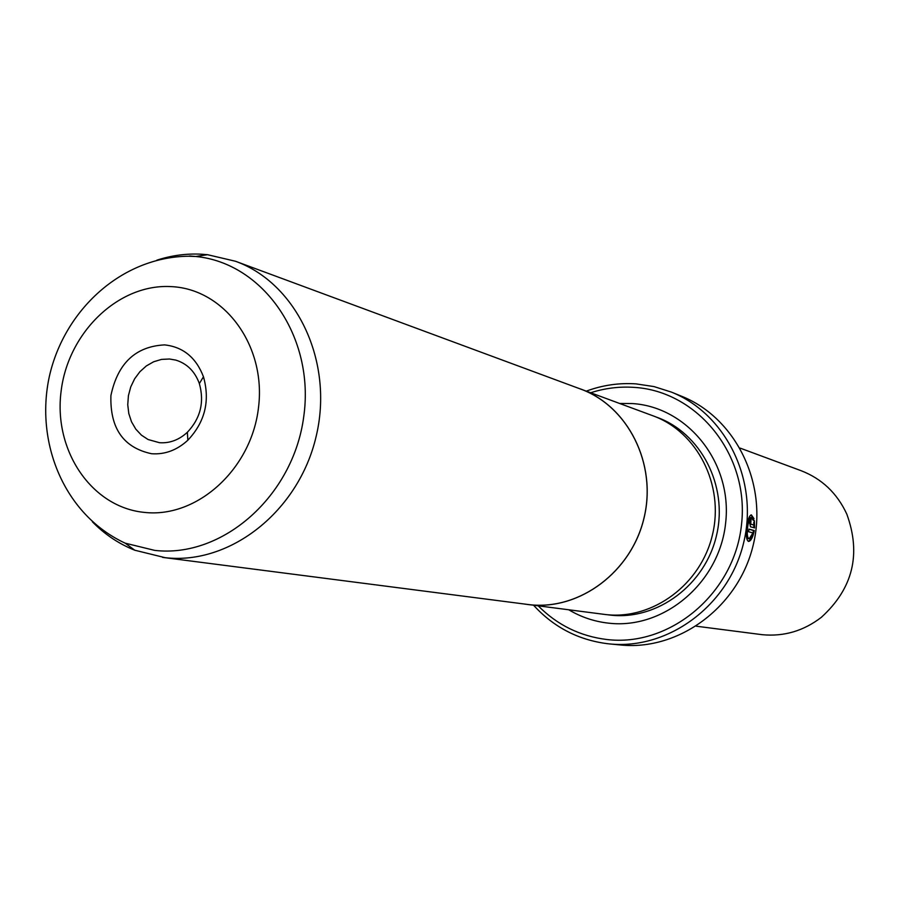 <?xml version="1.0" encoding="UTF-8"?>
<svg xmlns="http://www.w3.org/2000/svg" width="899" height="899" viewBox="0 0 899 899"><rect width="100%" height="100%" fill="white"/><g stroke="black" fill="none" stroke-linecap="round" stroke-linejoin="round"><path stroke-width="1.35" d="M156.842 260.182C171.462 255.44 186.25 253.439 201.241 254.192L207.545 254.698L235.482 261.261C296.884 283.354 334.113 361.971 316.111 436.566C298.738 511.306 230.088 565.19 165.18 557.683L134.783 550.222C118.837 543.861 104.722 534.399 92.417 521.836M162.573 557.38L529.489 604.679C579.698 610.466 631.548 571.775 644.055 517.757C657.057 463.85 628.008 406.179 580.507 389.02L235.482 261.261M151.616 453.737C123.466 447.713 109.903 428.306 110.914 395.538C117.735 363.263 135.637 346.373 164.607 344.89C183.149 346.947 196.106 357.577 203.466 376.771C210.22 400.864 205.006 422.013 187.846 440.218C177.013 450.163 164.933 454.669 151.616 453.737M169.484 359.004L161.494 359.409L153.673 361.758L146.38 365.904L139.929 371.68L134.636 378.794L130.737 386.93L128.411 395.695L127.748 404.719L128.804 413.562L131.524 421.822L135.783 429.115L141.39 435.116L148.088 439.521L159.505 442.713C169.754 443.409 179.036 439.926 187.352 432.284C200.533 418.305 204.523 402.067 199.353 383.57C194.881 371.377 187.026 363.556 175.766 360.094L169.484 359.004M524.286 604.027L605.971 614.59C652.831 619.984 700.984 584.429 712.491 534.703C724.459 485.078 697.309 431.835 652.977 415.799L577.506 387.896M527.466 604.488L529.477 604.724C579.709 610.522 631.581 571.82 644.1 517.768C657.113 463.839 628.053 406.146 580.529 388.964M746.968 526.106C747.788 520.757 748.968 517.88 750.519 517.487L751.317 517.554M753.306 520.352L751.306 517.554C749.62 518.094 748.373 521.364 747.597 527.387C746.833 534.208 747.35 538.007 749.17 538.782L752.957 532.916L748.586 531.77L748.968 529.118L754.283 530.545C752.879 537.321 751.002 540.951 748.665 541.412C746.428 540.445 745.822 535.703 746.822 527.174C747.766 519.656 749.272 515.554 751.339 514.88L753.958 518.611L753.306 520.352M748.193 541.299C750.44 540.423 752.205 536.815 753.497 530.466L754.283 530.545M749.71 522.24L750.901 521.465L750.721 524.128L753.924 525.005L754.385 520.645L754.609 527.904L750.44 526.78L749.687 522.488L751.115 518.813L750.935 521.476L750.114 521.398M619.658 403.46L632.413 403.561C687.769 407 732.471 462.783 725.673 522.679C719.717 582.664 663.777 629.806 608.454 623.142C594.273 621.546 581.069 617.107 568.842 609.825M740.113 448.107L801.065 470.683C821.866 478.74 837.104 493.203 846.779 514.048C861.388 554.166 852.915 588.587 821.349 617.321C803.605 630.941 783.939 636.739 762.33 634.705L696.264 626.198M538.254 605.881C557.245 624.985 580.057 636.189 606.668 639.492C670.193 647.347 734.73 593.205 741.563 524.128C749.361 455.141 697.736 391.132 634.177 387.379C619.411 386.379 604.937 388.166 590.733 392.739M586.339 391.121C602.454 385.165 618.995 382.749 635.964 383.873L654 386.581L671.429 392.11C726.302 413.978 759.082 481.212 743.495 543.389C728.437 605.701 668.171 650.022 609.432 643.909L607.623 643.718C578.338 639.998 553.66 627.187 533.613 605.285M609.432 643.909L620.467 644.976C678.599 651.022 738.169 607.263 753.047 545.738C768.431 484.347 735.989 417.923 681.7 396.29L671.429 392.11M749.642 523.151L749.923 524.061L753.924 525.005M753.834 527.702L753.8 522.162M750.148 521.398L750.26 519.667M752.924 519.206L753.958 518.611M753.16 518.543L751.036 514.925M753.497 530.466L748.946 529.253M749.047 538.771L748.373 538.703C746.754 538.198 746.159 535.051 746.597 529.264M189.678 256.001L195.791 256.496C263.407 262.946 315.111 337.327 303.727 416.731C293.299 496.237 222.469 558.369 154.639 550.379L125.208 543.176L134.783 550.222M144.604 512.419C197.364 518.274 251.754 468.851 258.552 407.157C266.149 345.519 224.413 289.107 171.563 286.635C118.792 283.264 67.897 332.394 61.065 391.616C53.468 450.77 91.732 507.463 144.604 512.419M656.012 416.979C700.546 432.374 728.257 485.348 716.615 535.006C705.434 584.777 657.326 620.524 610.466 615.118L607.319 614.725M749.923 524.061L750.721 524.128M125.208 543.176C63.885 514.745 34.87 442.263 49.4 376.22C64.346 310.144 121.399 256.889 188.633 256.226L195.791 256.496L207.545 254.698M199.353 383.57L203.466 376.771M187.352 432.284L187.846 440.218"/></g></svg>
